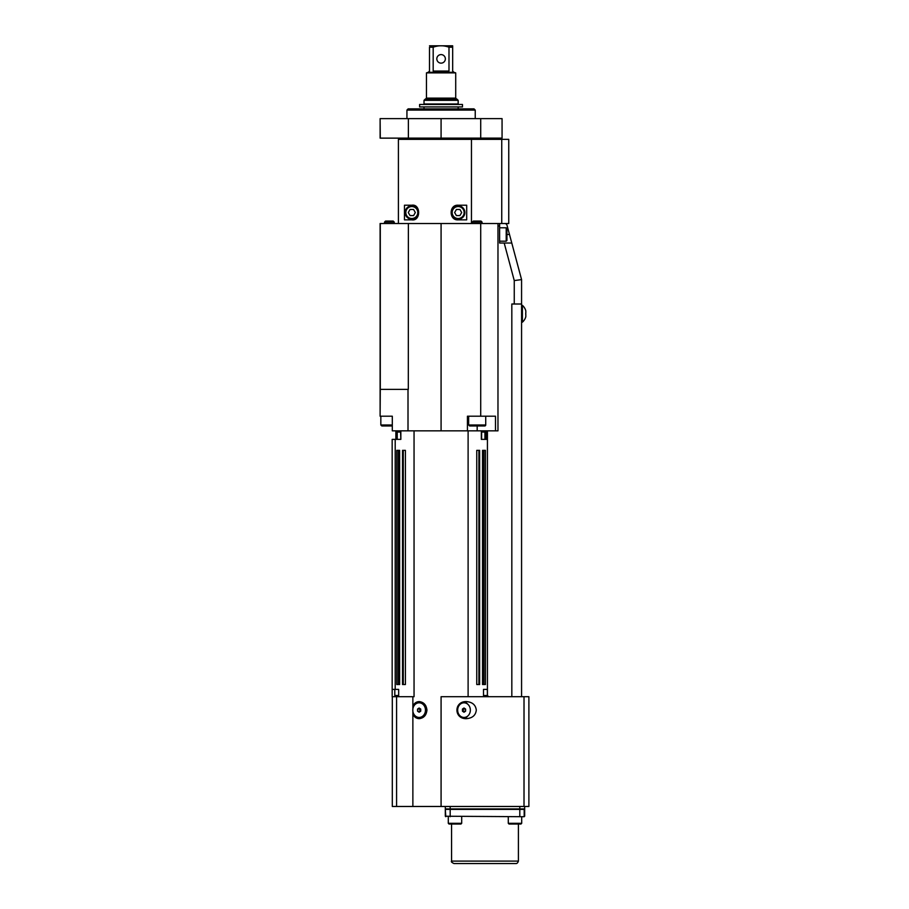 <?xml version="1.0" encoding="UTF-8"?>
<svg xmlns="http://www.w3.org/2000/svg" width="909" height="909" viewBox="0 0 909 909"><rect width="100%" height="100%" fill="white"/><g stroke="black" fill="none" stroke-linecap="round" stroke-linejoin="round"><path stroke-width="1.36" d="M441.081 806.476L441.081 696.714L528.89 696.714L528.89 806.476L392.302 806.476L392.302 696.714M445.308 808.908L445.308 806.476L445.308 808.908L524.675 808.908L524.675 806.476L524.675 808.908M525.822 310.867A11.203 11.203 0 0 0 525.732 310.583A11.203 11.203 0 0 1 525.822 310.867L525.822 313.173M525.732 310.583L525.732 310.583A11.215 11.215 0 0 0 522.414 305.344L521.573 305.344L521.573 322.172L522.414 322.172L522.414 305.344M525.822 316.65L525.822 314.344L525.822 316.65A11.203 11.203 0 0 1 525.732 316.934L525.732 316.934A11.203 11.203 0 0 0 525.822 316.65M525.822 314.344L525.732 314.344A10.488 8.34 -90 0 0 525.732 313.173M472.305 223.512L472.305 222.114L482.065 222.114L482.065 223.512M482.065 222.114L481.02 221.069L473.35 221.069L472.305 222.114M469.623 425.957L468.646 424.992L485.724 424.992A0.977 0.977 0 0 1 484.747 425.957L469.623 425.957L484.747 425.957M384.496 223.512L384.496 222.114L394.256 222.114L394.256 223.512M394.256 222.114L393.199 221.069L385.541 221.069L384.496 222.114M392.302 424.992L380.837 424.992L381.814 425.957L392.302 425.957M380.837 424.992L380.837 416.208L392.302 416.208L392.302 430.843L467.431 430.843L467.431 416.208L480.713 416.208L480.713 223.512L380.11 223.512L380.11 416.208L380.292 389.37L408.311 389.37L380.292 389.37L380.292 223.512M441.081 54.597A4.272 4.272 0 0 1 444.785 61.005A4.272 4.272 0 0 1 437.388 61.005A4.272 4.272 0 0 1 441.081 54.597M435.366 72.277L433.184 71.061L433.184 47.211L429.502 47.211C429.502 45.302 429.502 45.302 429.502 47.211C429.502 45.302 429.502 45.302 429.502 47.211L429.502 71.061L428.275 72.277L453.886 72.277L452.671 71.061L452.671 45.802L429.502 45.802M453.886 72.277L455.716 72.89L455.716 98.138L456.693 99.115M433.184 47.211C438.445 45.302 443.717 45.302 448.989 47.211L448.989 71.061L446.808 72.277M448.989 47.211L452.671 47.211M455.716 98.138L426.446 98.138L426.446 72.89L428.275 72.277M458.159 106.921L458.159 108.864M424.014 103.99L458.159 103.99L458.159 100.331L424.014 100.331L424.014 103.99M424.014 100.331L425.23 99.115L456.943 99.115L458.159 100.331M426.446 72.89L455.716 72.89M488.644 696.714L487.429 695.487L487.429 430.843M480.713 416.208L495.485 416.208L495.485 430.843L497.973 430.843L497.973 225.955L499.62 225.955L499.62 223.512M511.824 696.714L511.824 304.004L521.573 304.004L521.573 696.714M497.973 223.512L497.973 225.955M398.403 223.512L398.403 139.361L501.745 139.361L501.745 223.512L480.713 223.512M380.292 118.624L480.713 118.624L480.713 138.134L380.11 138.134L380.11 118.624L380.292 138.134M506.938 234.727L506.938 228.511L506.211 227.784L506.211 241.192L506.938 240.465L506.938 234.727M506.938 231.375L506.938 237.465M405.107 212.536A6.704 6.704 0 0 0 411.811 219.239A6.704 6.704 0 0 0 418.526 212.536A6.704 6.704 0 0 0 411.811 205.82A6.704 6.704 0 0 0 405.107 212.536M413.572 215.581L410.05 215.581L408.289 212.536L410.05 209.479L413.572 209.479L415.333 212.536L413.572 215.581M451.455 212.536A6.704 6.704 0 0 0 458.159 219.239A6.704 6.704 0 0 0 464.863 212.536A6.704 6.704 0 0 0 458.159 205.82A6.704 6.704 0 0 0 451.455 212.536M459.92 215.581L456.398 215.581L454.636 212.536L456.398 209.479L459.92 209.479L461.681 212.536L459.92 215.581M504.677 223.512A2.443 2.443 0 0 1 507.029 225.318L511.778 243.021L499.62 243.021L499.62 225.955M521.573 304.004L521.573 279.608L511.778 243.021M521.573 279.608L514.255 280.574L514.255 304.004M508.756 139.361L508.756 223.512L508.756 139.361L501.745 139.361M508.756 223.512L501.745 223.512M471.453 139.361L471.453 223.512M458.159 219.853L466.692 219.853L466.692 205.218L458.159 205.218C448.807 204.491 448.807 220.58 458.159 219.853M411.811 205.218L404.471 205.218L404.471 219.853L411.811 219.853C420.924 221.353 420.89 203.696 411.811 205.218M460.965 824.031L461.692 823.304L448.285 823.304L449.012 824.031L460.806 824.031M458.42 824.031L456.011 824.031M452.58 824.031L451.478 824.031M521.698 823.304L521.698 816.714L521.698 823.304L520.971 824.031L509.017 824.031L520.971 824.031L518.505 824.031L521.698 823.304L508.279 823.304L509.017 824.031M448.285 816.714L448.285 823.304L451.557 824.031L451.568 861.107C450.898 861.664 451.716 862.471 454.011 863.55L515.971 863.55C516.994 863.607 517.812 862.8 518.403 861.107L451.568 861.107M465.601 711.179L464.01 712.236L462.431 711.179L462.431 709.065L464.01 708.009L465.601 709.065L465.601 711.179L463.158 711.179L462.795 708.827M465.601 709.065L463.158 709.065M462.726 711.383A1.829 1.579 90 0 0 462.726 708.872M461.022 702.987A7.317 6.34 -90 0 1 462.431 702.805L464.01 702.805A7.317 6.34 -90 0 1 470.351 710.122A7.317 6.34 -90 0 1 464.01 717.44L462.431 717.44A7.317 6.34 -90 0 1 461.022 717.258M464.01 717.44A7.317 6.34 -90 0 1 457.67 710.122A7.317 6.34 -90 0 1 464.01 702.805M380.292 416.208L392.302 416.208M495.485 430.843L467.431 430.843M487.429 439.377L487.429 689.397M400.562 430.843L400.846 439.377L395.199 439.377L395.199 689.397L398.665 689.397L398.665 696.714L414.049 696.714L414.049 430.843M405.403 684.511L402.517 684.511L402.517 450.353L405.403 450.353L405.403 684.511M399.642 684.511L396.756 684.511L396.756 450.353L399.642 450.353L399.642 684.511M395.199 439.377L392.165 439.377L392.165 696.714L392.222 689.397L395.199 689.397M483.497 696.714L483.497 689.397L486.974 689.397M485.417 684.511L482.531 684.511L482.531 450.353L485.417 450.353L485.417 684.511M479.645 684.511L476.759 684.511L476.759 450.353L479.645 450.353L479.645 684.511M398.665 696.714L392.222 696.714M398.665 695.487L394.801 695.487L394.801 689.397M487.372 689.397L487.372 695.487L483.497 695.487M485.315 430.843L485.315 439.377L481.327 439.377L486.974 439.377M400.562 439.377L396.847 439.377L396.847 430.843M481.611 432.059L484.929 432.059L484.929 439.377M483.918 450.353L483.918 684.511M478.895 450.353L478.895 684.511M403.266 450.353L403.266 684.511M398.256 450.353L398.256 684.511M528.89 696.714L528.89 806.476L528.89 696.714M476.293 710.122C475.691 715.303 472.407 718.144 466.431 718.667C453.773 719.076 453.773 701.18 466.431 701.589C472.407 702.1 475.691 704.952 476.293 710.122M412.868 713.963L412.868 706.282C414.106 703.293 416.197 701.737 419.129 701.589C423.764 702.1 426.366 704.941 426.946 710.122C426.366 715.315 423.764 718.155 419.129 718.667C416.197 718.519 414.106 716.951 412.868 713.963L412.868 806.476M396.574 696.714L396.574 806.476M467.794 704.248A8.533 7.397 90 0 0 464.147 701.828M464.147 718.428A8.533 7.397 90 0 0 467.794 715.997M419.924 701.634A8.533 7.397 -90 0 0 415.356 704.248M415.356 715.997A8.533 7.397 -90 0 0 419.924 718.61M419.129 702.805A7.317 6.34 90 0 1 425.469 710.122A7.317 6.34 90 0 1 419.129 717.44A7.317 6.34 90 0 1 412.8 710.122A7.317 6.34 90 0 1 419.129 702.805L420.719 702.805A7.317 6.34 90 0 1 425.707 705.623M425.707 714.633A7.317 6.34 90 0 1 420.719 717.44L419.129 717.44M445.796 816.714L445.308 809.396L524.675 809.396L524.186 816.714L445.308 816.225L524.186 816.714L524.186 808.908M420.458 708.895L420.458 711.361M417.549 711.179L417.549 709.065L419.129 708.009L420.719 709.065L420.719 711.179L419.129 712.236L417.549 711.179L420.356 711.429M417.549 709.065L419.992 709.065L419.992 711.179M420.424 708.872A1.829 1.579 -90 0 0 420.424 711.383M462.465 104.478L462.465 106.921L419.617 106.921L419.617 104.478L462.465 104.478L462.465 106.921M480.713 118.624L502.063 118.624L502.063 138.134L480.713 138.134M445.308 809.396L445.308 816.225M397.244 439.377L397.244 432.059L400.562 432.059M406.937 118.624L406.937 110.091L475.237 110.091L475.237 118.624M475.237 110.091L474.009 108.864L408.152 108.864L406.937 110.091M468.442 139.361L468.442 138.134M403.357 139.361L403.357 138.134M400.358 139.361L400.358 138.134M433.184 71.061L448.989 71.061M441.081 430.843L441.081 223.512M408.311 389.37L408.38 223.512M408.38 118.624L408.38 138.134M441.081 118.624L441.081 138.134M405.834 212.536A5.977 5.977 0 0 1 414.799 207.354A5.977 5.977 0 0 1 414.799 217.706A5.977 5.977 0 0 1 405.834 212.536M452.182 212.536A5.977 5.977 0 0 1 461.147 207.354A5.977 5.977 0 0 1 461.147 217.706A5.977 5.977 0 0 1 452.182 212.536M504.2 243.021L514.255 280.574M509.483 234.488L506.938 234.488M408.005 430.843L408.005 389.37M477.18 430.843L477.18 425.957M468.112 430.843L468.112 696.714M397.994 696.714L397.994 695.487M484.179 696.714L484.179 695.487M486.19 430.843L486.19 439.377M481.327 430.843L481.327 439.377M400.846 430.843L400.846 439.377M395.983 430.843L395.983 439.377M524.016 696.714L524.016 806.476M412.868 696.714L412.868 706.282M524.675 816.225L524.675 809.396L524.675 816.225M519.8 816.714L519.8 806.476M450.182 816.714L450.182 806.476M522.414 322.172A11.215 11.215 0 0 0 525.754 316.946M485.724 424.992L485.724 416.208M468.646 424.992L468.646 416.208M424.014 108.864L424.014 106.921M426.446 98.138L425.469 99.115M506.211 227.784L499.62 227.784M506.211 241.192L499.62 241.192M461.692 823.304L461.692 816.714M508.279 823.304L508.279 816.714M486.304 430.843L486.304 439.377M481.611 430.843L481.611 439.377M395.869 430.843L395.869 439.377M518.403 824.031L518.403 861.107M477.668 138.134L477.668 139.361"/></g></svg>
